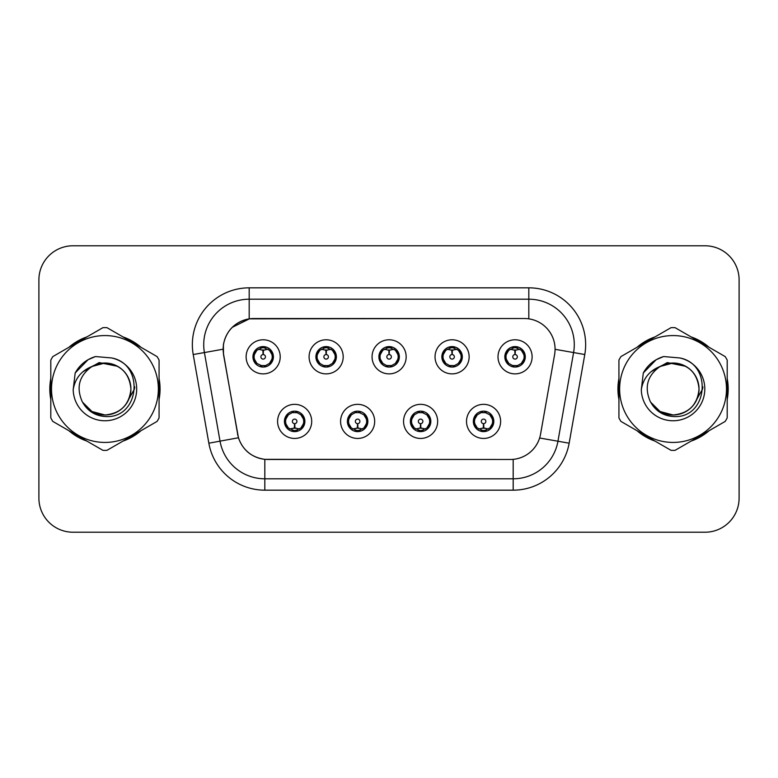 <?xml version="1.0" encoding="UTF-8"?>
<svg xmlns="http://www.w3.org/2000/svg" width="778" height="778" viewBox="0 0 778 778"><rect width="100%" height="100%" fill="white"/><g stroke="black" fill="none" stroke-linecap="round" stroke-linejoin="round"><path stroke-width="1.17" d="M374.675 421.394A17.048 17.048 0 0 1 357.627 438.442A17.048 17.048 0 0 1 340.579 421.394A17.048 17.048 0 0 1 357.627 404.346A17.048 17.048 0 0 1 374.675 421.394M347.396 421.394A10.231 10.231 0 0 0 357.627 431.625A10.231 10.231 0 0 0 367.858 421.394A10.231 10.231 0 0 0 357.627 411.163A10.231 10.231 0 0 0 347.396 421.394L351.364 427.988A9.093 9.093 0 0 1 351.364 414.8L347.494 421.394M437.654 421.394A17.048 17.048 0 0 1 420.597 438.442A17.048 17.048 0 0 1 403.549 421.394A17.048 17.048 0 0 1 420.597 404.346A17.048 17.048 0 0 1 437.654 421.394M410.366 421.394A10.231 10.231 0 0 0 420.597 431.625A10.231 10.231 0 0 0 430.827 421.394A10.231 10.231 0 0 0 420.597 411.163A10.231 10.231 0 0 0 410.366 421.394L414.343 427.988A9.093 9.093 0 0 1 414.343 414.8L410.463 421.394M500.624 421.394A17.048 17.048 0 0 1 483.576 438.442A17.048 17.048 0 0 1 466.518 421.394A17.048 17.048 0 0 1 483.576 404.346A17.048 17.048 0 0 1 500.624 421.394M473.345 421.394A10.231 10.231 0 0 0 483.576 431.625A10.231 10.231 0 0 0 493.806 421.394A10.231 10.231 0 0 0 483.576 411.163A10.231 10.231 0 0 0 473.345 421.394L477.313 427.988A9.093 9.093 0 0 1 477.313 414.8L473.432 421.394M311.706 421.394A17.048 17.048 0 0 1 294.658 438.442A17.048 17.048 0 0 1 277.6 421.394A17.048 17.048 0 0 1 294.658 404.346A17.048 17.048 0 0 1 311.706 421.394M284.427 421.394A10.231 10.231 0 0 0 294.658 431.625A10.231 10.231 0 0 0 304.888 421.394A10.231 10.231 0 0 0 294.658 411.163A10.231 10.231 0 0 0 284.427 421.394L288.395 427.988A9.093 9.093 0 0 1 288.395 414.8L284.515 421.394M343.195 356.83A17.048 17.048 0 0 1 326.138 373.878A17.048 17.048 0 0 1 309.09 356.83A17.048 17.048 0 0 1 326.138 339.782A17.048 17.048 0 0 1 343.195 356.83M315.907 356.83A10.231 10.231 0 0 0 326.138 367.06A10.231 10.231 0 0 0 336.368 356.83A10.231 10.231 0 0 0 326.138 346.599A10.231 10.231 0 0 0 315.907 356.83M406.165 356.83A17.048 17.048 0 0 1 389.117 373.878A17.048 17.048 0 0 1 372.059 356.83A17.048 17.048 0 0 1 389.117 339.782A17.048 17.048 0 0 1 406.165 356.83M378.886 356.83A10.231 10.231 0 0 0 389.117 367.06A10.231 10.231 0 0 0 399.347 356.83A10.231 10.231 0 0 0 389.117 346.599A10.231 10.231 0 0 0 378.886 356.83M469.134 356.83A17.048 17.048 0 0 1 452.086 373.878A17.048 17.048 0 0 1 435.038 356.83A17.048 17.048 0 0 1 452.086 339.782A17.048 17.048 0 0 1 469.134 356.83M441.855 356.83A10.231 10.231 0 0 0 452.086 367.06A10.231 10.231 0 0 0 462.317 356.83A10.231 10.231 0 0 0 452.086 346.599A10.231 10.231 0 0 0 441.855 356.83M532.113 356.83A17.048 17.048 0 0 1 515.055 373.878A17.048 17.048 0 0 1 498.008 356.83A17.048 17.048 0 0 1 515.055 339.782A17.048 17.048 0 0 1 532.113 356.83M504.825 356.83A10.231 10.231 0 0 0 515.055 367.06A10.231 10.231 0 0 0 525.286 356.83A10.231 10.231 0 0 0 515.055 346.599A10.231 10.231 0 0 0 504.825 356.83M280.216 356.83A17.048 17.048 0 0 1 263.168 373.878A17.048 17.048 0 0 1 246.12 356.83A17.048 17.048 0 0 1 263.168 339.782A17.048 17.048 0 0 1 280.216 356.83M252.938 356.83A10.231 10.231 0 0 0 263.168 367.06A10.231 10.231 0 0 0 273.399 356.83A10.231 10.231 0 0 0 263.168 346.599A10.231 10.231 0 0 0 252.938 356.83M223.626 354.544A30.692 30.692 0 0 1 253.852 318.523L524.382 318.523A30.692 30.692 0 0 1 554.607 354.544L540.574 434.114A30.692 30.692 0 0 1 510.349 459.477L267.875 459.477A30.692 30.692 0 0 1 237.65 434.114L223.626 354.544M50.803 378.575A55.131 55.131 0 0 0 50.803 399.425M68.843 430.672A55.131 55.131 0 0 0 86.903 441.097M122.982 441.097A55.131 55.131 0 0 0 141.042 430.672M159.072 399.425A55.131 55.131 0 0 0 159.072 378.575M618.928 378.575A55.131 55.131 0 0 0 618.928 399.425M636.958 430.672A55.131 55.131 0 0 0 655.018 441.097M691.097 441.097A55.131 55.131 0 0 0 709.157 430.672M727.197 399.425A55.131 55.131 0 0 0 727.197 378.575M510.232 459.477L264.821 459.331C251.78 457.483 242.999 450.365 238.486 437.975L223.51 354.544L223.383 344.673C226.33 330.446 234.927 321.849 249.184 318.863L524.265 318.523M232.223 327.334L249.427 318.834M193.216 354.535A56.833 56.833 0 0 1 249.184 287.831L528.816 287.831A56.833 56.833 0 0 1 584.784 354.535L569.146 443.197A56.833 56.833 0 0 1 513.179 490.169L264.821 490.169A56.833 56.833 0 0 1 208.854 443.197L193.216 354.535L204.41 352.56A45.464 45.464 0 0 1 249.184 299.199L528.816 299.199A45.464 45.464 0 0 1 573.59 352.56L557.952 441.223A45.464 45.464 0 0 1 513.179 478.801L264.821 478.801A45.464 45.464 0 0 1 220.048 441.223L204.41 352.56A45.464 45.464 0 0 1 203.719 344.673M267.768 459.477L264.821 459.331L264.821 490.169M208.854 443.197L238.418 437.771M237.728 435.077L237.543 434.114M204.41 352.56L223.043 349.215M141.042 347.328A55.131 55.131 0 0 0 122.982 336.903M86.903 336.903A55.131 55.131 0 0 0 68.843 347.328M709.157 347.328A55.131 55.131 0 0 0 691.097 336.903M655.018 336.903A55.131 55.131 0 0 0 636.958 347.328M739.1 279.876A34.096 34.096 0 0 0 705.004 245.78L72.996 245.78A34.096 34.096 0 0 0 38.9 279.876L38.9 498.124A34.096 34.096 0 0 0 72.996 532.22L705.004 532.22A34.096 34.096 0 0 0 739.1 498.124L739.1 279.876L739.1 498.124M38.9 279.876L38.9 498.124M705.004 245.78L72.996 245.78M72.996 532.22L705.004 532.22M262.118 349.886L262.867 350.022L263.071 354.564A2.266 2.266 180 0 0 260.902 356.888A2.266 2.266 180 0 0 263.168 359.105A2.266 2.266 180 0 0 265.434 356.888A2.266 2.266 180 0 0 263.265 354.564L263.47 350.022L264.219 349.886M268.109 349.196L263.46 350.246M272.261 356.83A9.093 9.093 0 0 1 269.431 363.423L273.302 356.83L269.431 350.236A9.093 9.093 0 0 1 272.261 356.83M261.408 366.905L261.885 365.835L256.905 363.423C253.171 359.028 253.171 354.632 256.905 350.236L253.035 356.849L256.905 363.423A9.093 9.093 0 0 1 256.925 350.226A9.093 9.093 0 0 0 254.075 356.83M263.567 347.747L265.493 348.038A9.093 9.093 0 0 1 265.561 348.058L266.027 347.007M260.504 348.136L262.769 347.747L262.731 346.9M264.928 346.755L264.141 347.785L269.431 350.236C273.166 354.642 273.166 359.037 269.431 363.423L265.561 365.602L266.027 366.652M264.928 366.905L264.452 365.835L265.561 365.602M264.141 365.874L264.627 366.953M265.599 365.592L260.513 365.524M261.408 346.755L261.885 347.824L256.905 350.236M262.196 347.785L261.709 346.706M262.876 350.246L258.228 349.196M295.698 428.338L294.95 428.211L294.755 423.66A2.266 2.266 -0 0 0 296.924 421.345A2.266 2.266 -0 0 0 294.658 419.118A2.266 2.266 -0 0 0 292.382 421.345A2.266 2.266 -0 0 0 294.561 423.66L294.356 428.211L293.607 428.338M289.717 429.028L294.366 427.978M300.921 414.8A9.093 9.093 0 0 1 300.901 428.007A9.093 9.093 0 0 0 303.751 421.394M294.259 430.477L292.334 430.185A9.093 9.093 0 0 1 292.265 430.166L291.799 431.216M297.313 430.088L295.047 430.477L295.086 431.323M292.898 431.469L293.685 430.438L288.395 427.988C284.651 423.592 284.651 419.196 288.395 414.8L292.265 412.622L291.799 411.572M292.898 411.319L293.374 412.389L292.265 412.622M293.685 412.35L293.199 411.27M292.227 412.632L297.313 412.7M296.418 411.319L295.621 412.35L297.04 412.622L297.507 411.572M300.911 414.8C304.655 419.206 304.655 423.602 300.921 427.988L304.791 421.384L300.911 414.8L297.04 412.622M296.418 431.469L295.932 430.399L300.921 427.988M295.621 430.438L296.117 431.518M294.94 427.978L299.598 429.028M325.097 349.886L325.846 350.022L326.04 354.564A2.266 2.266 180 0 0 323.872 356.888A2.266 2.266 180 0 0 326.138 359.105A2.266 2.266 180 0 0 328.413 356.888A2.266 2.266 180 0 0 326.245 354.564L326.439 350.022L327.188 349.886M331.088 349.196L326.429 350.246M335.23 356.83A9.093 9.093 0 0 1 332.401 363.423L336.281 356.83L332.401 350.236A9.093 9.093 0 0 1 335.23 356.83M324.377 346.755L324.864 347.824L319.884 350.236C316.14 354.632 316.14 359.028 319.884 363.423A9.093 9.093 0 0 1 319.894 350.226L316.004 356.849L319.884 363.423L323.755 365.602L323.288 366.652M326.536 347.747L328.462 348.038A9.093 9.093 0 0 1 328.53 348.058L328.997 347.007M323.483 348.136L325.749 347.747L325.71 346.9M327.898 346.755L327.11 347.785L332.401 350.236C336.145 354.642 336.145 359.037 332.401 363.423L328.53 365.602L328.997 366.652M327.898 366.905L327.421 365.835L328.53 365.602M327.11 365.874L327.596 366.953M328.569 365.592L323.483 365.524M324.377 366.905L325.175 365.874L323.755 365.602M325.856 350.246L321.197 349.196M388.066 349.886L388.815 350.022L389.019 354.564A2.266 2.266 180 0 0 386.841 356.888A2.266 2.266 180 0 0 389.117 359.105A2.266 2.266 180 0 0 391.383 356.888A2.266 2.266 180 0 0 389.214 354.564L389.408 350.022L390.157 349.886M394.057 349.196L389.399 350.246M398.21 356.83A9.093 9.093 0 0 1 395.38 363.423L399.25 356.83L395.37 350.236A9.093 9.093 0 0 1 398.21 356.83M387.356 346.755L387.833 347.824L382.854 350.236C379.11 354.632 379.11 359.028 382.854 363.423A9.093 9.093 0 0 1 382.864 350.226L378.974 356.849L382.854 363.423L386.724 365.602L386.258 366.652M389.506 347.747L391.431 348.038A9.093 9.093 0 0 1 391.499 348.058L391.966 347.007M386.452 348.136L388.718 347.747L388.679 346.9M390.877 346.755L390.079 347.785L395.37 350.236C399.114 354.642 399.114 359.037 395.38 363.423L391.499 365.602L391.966 366.652M390.877 366.905L390.391 365.835L391.499 365.602M390.079 365.874L390.575 366.953M391.538 365.592L386.452 365.524M387.356 366.905L388.144 365.874L386.724 365.602M388.825 350.246L384.176 349.196M451.036 349.886L451.785 350.022L451.989 354.564A2.266 2.266 180 0 0 449.82 356.888A2.266 2.266 180 0 0 452.086 359.105A2.266 2.266 180 0 0 454.352 356.888A2.266 2.266 180 0 0 452.183 354.564L452.388 350.022L453.136 349.886M457.026 349.196L452.378 350.246M461.179 356.83A9.093 9.093 0 0 1 458.349 363.423L462.22 356.83L458.349 350.236A9.093 9.093 0 0 1 461.179 356.83M450.326 346.755L450.802 347.824L445.823 350.236C442.089 354.632 442.089 359.028 445.823 363.423A9.093 9.093 0 0 1 445.843 350.226L441.953 356.849L445.823 363.423L449.694 365.602L449.227 366.652M452.485 347.747L454.41 348.038A9.093 9.093 0 0 1 454.478 348.058L454.945 347.007M449.421 348.136L451.687 347.747L451.648 346.9M453.846 346.755L453.059 347.785L458.349 350.236C462.083 354.642 462.083 359.037 458.349 363.423L454.478 365.602L449.431 365.524M453.846 366.905L453.37 365.835L454.478 365.602L454.945 366.652M453.059 365.874L453.545 366.953M450.326 366.905L451.114 365.874L449.694 365.602M451.794 350.246L447.146 349.196M514.015 349.886L514.764 350.022L514.958 354.564A2.266 2.266 180 0 0 512.79 356.888A2.266 2.266 180 0 0 515.055 359.105A2.266 2.266 180 0 0 517.331 356.888A2.266 2.266 180 0 0 515.162 354.564L515.357 350.022L516.106 349.886M520.005 349.196L515.347 350.246M524.148 356.83A9.093 9.093 0 0 1 521.318 363.423L525.199 356.83L521.318 350.236A9.093 9.093 0 0 1 524.148 356.83M513.295 346.755L513.781 347.824L508.802 350.236C505.058 354.632 505.058 359.028 508.802 363.423A9.093 9.093 0 0 1 508.812 350.226L504.922 356.849L508.802 363.423L512.673 365.602L512.206 366.652M515.454 347.747L517.38 348.038A9.093 9.093 0 0 1 517.448 348.058L517.915 347.007M512.401 348.136L514.666 347.747L514.628 346.9M516.816 346.755L516.028 347.785L521.318 350.236C525.062 354.642 525.062 359.037 521.318 363.423L517.448 365.602L512.401 365.524M516.816 366.905L516.339 365.835L517.448 365.602L517.915 366.652M516.028 365.874L516.514 366.953M513.295 366.905L514.093 365.874L512.673 365.602M514.093 347.785L513.597 346.706M514.773 350.246L510.115 349.196M358.677 428.338L357.929 428.211L357.724 423.66A2.266 2.266 -0 0 0 359.893 421.345A2.266 2.266 -0 0 0 357.627 419.118A2.266 2.266 -0 0 0 355.361 421.345A2.266 2.266 -0 0 0 357.53 423.66L357.326 428.211L356.577 428.338M352.687 429.028L357.335 427.978M359.387 411.319L358.911 412.389L363.89 414.8C367.624 419.206 367.624 423.602 363.89 427.988L367.761 421.384L363.89 414.8A9.093 9.093 0 0 1 363.871 428.007A9.093 9.093 0 0 0 366.72 421.394M357.228 430.477L355.313 430.185A9.093 9.093 0 0 1 355.235 430.166L354.768 431.216M360.292 430.088L358.026 430.477L358.065 431.323M355.867 431.469L356.655 430.438L351.364 427.988C347.63 423.592 347.63 419.196 351.364 414.8L355.235 412.622L354.768 411.572M355.867 411.319L356.343 412.389L355.235 412.622M356.655 412.35L356.168 411.27M355.206 412.632L360.282 412.7M359.387 431.469L358.911 430.399L363.89 427.988M358.6 430.438L359.086 431.518M357.919 427.978L362.567 429.028M421.647 428.338L420.898 428.211L420.704 423.66A2.266 2.266 -0 0 0 422.872 421.345A2.266 2.266 -0 0 0 420.597 419.118A2.266 2.266 -0 0 0 418.331 421.345A2.266 2.266 -0 0 0 420.499 423.66L420.305 428.211L419.556 428.338M415.656 429.028L420.315 427.978M422.357 411.319L421.88 412.389L426.859 414.8C430.604 419.206 430.604 423.602 426.859 427.988L430.74 421.384L426.859 414.8A9.093 9.093 0 0 1 426.85 428.007A9.093 9.093 0 0 0 429.689 421.394M420.208 430.477L418.282 430.185A9.093 9.093 0 0 1 418.214 430.166L417.747 431.216M423.261 430.088L420.995 430.477L421.034 431.323M418.836 431.469L419.634 430.438L414.343 427.988C410.599 423.592 410.599 419.196 414.343 414.8L418.214 412.622L417.747 411.572M418.836 411.319L419.323 412.389L418.214 412.622M419.634 412.35L419.138 411.27M418.175 412.632L423.261 412.7M422.357 431.469L421.88 430.399L426.859 427.988M421.569 430.438L422.055 431.518M420.888 427.978L425.537 429.028M484.616 428.338L483.867 428.211L483.673 423.66A2.266 2.266 -0 0 0 485.842 421.345A2.266 2.266 -0 0 0 483.576 419.118A2.266 2.266 -0 0 0 481.3 421.345A2.266 2.266 -0 0 0 483.469 423.66L483.274 428.211L482.525 428.338M478.635 429.028L483.284 427.978M485.336 411.319L484.85 412.389L489.829 414.8C493.573 419.206 493.573 423.602 489.829 427.988L493.709 421.384L489.829 414.8A9.093 9.093 0 0 1 489.819 428.007A9.093 9.093 0 0 0 492.669 421.394M483.177 430.477L481.251 430.185A9.093 9.093 0 0 1 481.183 430.166L480.716 431.216M486.231 430.088L483.965 430.477L484.004 431.323M481.815 431.469L482.603 430.438L477.313 427.988C473.569 423.592 473.569 419.196 477.313 414.8L481.183 412.622L480.716 411.572M481.815 411.319L482.292 412.389L481.183 412.622M482.603 412.35L482.117 411.27M481.144 412.632L486.231 412.7M485.336 431.469L484.85 430.399L489.829 427.988M484.538 430.438L485.034 431.518M483.858 427.978L488.516 429.028M159.072 395.808A54.557 54.557 0 0 0 159.072 382.192M137.901 345.52A54.557 54.557 0 0 0 126.114 338.712M83.771 338.712A54.557 54.557 0 0 0 71.975 345.52M50.803 382.192A54.557 54.557 0 0 0 50.803 395.808M134.75 386.851L134.468 389L125.686 404.657M117.595 366.302L99.156 362.587L82.76 371.845M71.975 432.48A54.557 54.557 0 0 0 83.771 439.288M126.114 439.288A54.557 54.557 0 0 0 137.901 432.48M727.197 395.808A54.557 54.557 0 0 0 727.197 382.192M706.025 345.52A54.557 54.557 0 0 0 694.229 338.712M651.886 338.712A54.557 54.557 0 0 0 640.1 345.52M618.928 382.192A54.557 54.557 0 0 0 618.928 395.808M702.874 386.851L702.583 389L693.801 404.657M685.71 366.302L667.271 362.587L650.875 371.845M640.1 432.48A54.557 54.557 0 0 0 651.886 439.288M694.229 439.288A54.557 54.557 0 0 0 706.025 432.48M130.908 388.066A25.985 25.985 0 0 0 91.94 366.506C79.21 375.56 75.962 387.259 82.205 401.584L82.556 402.197A25.985 25.985 0 0 0 104.942 414.985C120.726 413.449 129.381 404.784 130.928 389C129.381 373.216 120.726 364.551 104.942 363.015L91.94 366.506L104.942 363.015C120.726 364.551 129.381 373.216 130.928 389C129.381 404.784 120.726 413.449 104.942 414.985A25.985 25.985 0 0 0 130.928 389C129.381 373.216 120.726 364.551 104.942 363.015C120.726 364.551 129.381 373.216 130.928 389C129.381 404.784 120.726 413.449 104.942 414.985C120.726 413.449 129.381 404.784 130.928 389C129.381 373.216 120.726 364.551 104.942 363.015C120.726 364.551 129.381 373.216 130.928 389C129.381 404.784 120.726 413.449 104.942 414.985C120.726 413.449 129.381 404.784 130.928 389C129.381 373.216 120.726 364.551 104.942 363.015C120.726 364.551 129.381 373.216 130.928 389C129.381 404.784 120.726 413.449 104.942 414.985L91.95 411.504L82.556 402.197L91.95 411.504L104.942 414.985L91.95 411.504L82.556 402.197L91.95 411.504L104.942 414.985L91.95 411.504L82.556 402.197L91.95 411.504L104.942 414.985L91.95 411.504L82.556 402.197C87.535 410.969 94.994 415.734 104.942 416.502C139.69 419.41 145.116 364.026 111.604 357.948L95.5 356.548C86.514 359.31 79.745 364.785 75.184 372.973L73.19 389.69A31.762 31.762 0 0 0 104.942 420.762A31.762 31.762 0 0 0 111.604 357.948M104.942 442.429A53.429 53.429 0 0 0 158.362 389A53.429 53.429 0 0 0 104.942 335.571A53.429 53.429 0 0 0 51.513 389A53.429 53.429 0 0 0 104.942 442.429M104.942 450.384A61.384 61.384 0 0 0 106.956 450.345L157.068 421.413A61.384 61.384 0 0 0 159.072 417.932L159.072 360.068A61.384 61.384 0 0 0 157.068 356.587L106.956 327.655A61.384 61.384 0 0 0 102.929 327.655L52.816 356.587A61.384 61.384 0 0 0 50.803 360.068L50.803 417.932A61.384 61.384 0 0 0 52.816 421.413L102.929 450.345A61.384 61.384 0 0 0 104.942 450.384M73.19 389.69C75.028 378.497 81.282 370.766 91.94 366.506M75.184 372.973L88.04 359.728L95.305 356.606L88.04 359.728L75.223 372.905L88.04 359.728L95.305 356.606L88.04 359.728L75.184 372.973L88.04 359.728L95.5 356.548L88.04 359.728L83.81 362.626L88.04 359.728L95.5 356.548L88.04 359.728L83.81 362.626L88.04 359.728L95.5 356.548L88.04 359.728L83.81 362.626L88.04 359.728L95.5 356.548L88.04 359.728L83.81 362.626M95.305 356.606L88.04 359.728L75.223 372.905L88.04 359.728L95.305 356.606L88.04 359.728L75.223 372.905M699.023 388.066A25.985 25.985 0 0 0 660.055 366.506C647.325 375.56 644.077 387.259 650.32 401.584L650.671 402.197A25.985 25.985 0 0 0 673.058 414.985C688.841 413.449 697.506 404.784 699.043 389C697.506 373.216 688.841 364.551 673.058 363.015L660.055 366.506L673.058 363.015C688.841 364.551 697.506 373.216 699.043 389C697.506 404.784 688.841 413.449 673.058 414.985A25.985 25.985 0 0 0 699.043 389C697.506 373.216 688.841 364.551 673.058 363.015C688.841 364.551 697.506 373.216 699.043 389C697.506 404.784 688.841 413.449 673.058 414.985C688.841 413.449 697.506 404.784 699.043 389C697.506 373.216 688.841 364.551 673.058 363.015C688.841 364.551 697.506 373.216 699.043 389C697.506 404.784 688.841 413.449 673.058 414.985C688.841 413.449 697.506 404.784 699.043 389C697.506 373.216 688.841 364.551 673.058 363.015C688.841 364.551 697.506 373.216 699.043 389C697.506 404.784 688.841 413.449 673.058 414.985L660.065 411.504L650.671 402.197L660.065 411.504L673.058 414.985L660.065 411.504L650.671 402.197L660.065 411.504L673.058 414.985L660.065 411.504L650.671 402.197L660.065 411.504L673.058 414.985L660.065 411.504L650.671 402.197C655.65 410.969 663.109 415.734 673.058 416.502C707.805 419.41 713.231 364.026 679.719 357.948L663.615 356.548C654.638 359.31 647.86 364.785 643.299 372.973L641.305 389.69A31.762 31.762 0 0 0 673.058 420.762A31.762 31.762 0 0 0 679.719 357.948M673.058 442.429A53.429 53.429 0 0 0 726.487 389A53.429 53.429 0 0 0 673.058 335.571A53.429 53.429 0 0 0 619.638 389A53.429 53.429 0 0 0 673.058 442.429M673.058 450.384A61.384 61.384 0 0 0 675.071 450.345L725.184 421.413A61.384 61.384 0 0 0 727.197 417.932L727.197 360.068A61.384 61.384 0 0 0 725.184 356.587L675.071 327.655A61.384 61.384 0 0 0 671.044 327.655L620.932 356.587A61.384 61.384 0 0 0 618.928 360.068L618.928 417.932A61.384 61.384 0 0 0 620.932 421.413L671.044 450.345A61.384 61.384 0 0 0 673.058 450.384M641.305 389.69C643.143 378.497 649.397 370.766 660.055 366.506M643.299 372.973L656.155 359.728L663.42 356.606L656.155 359.728L643.338 372.905L656.155 359.728L663.42 356.606L656.155 359.728L643.338 372.905L656.155 359.728L663.42 356.606L656.155 359.728L643.299 372.973L656.155 359.728L663.615 356.548L656.155 359.728L651.925 362.626L656.155 359.728L663.615 356.548L656.155 359.728L651.925 362.626L656.155 359.728L663.615 356.548L656.155 359.728L651.925 362.626L656.155 359.728L663.615 356.548L656.155 359.728L651.925 362.626M663.42 356.606L656.155 359.728L643.338 372.905M528.816 287.831L528.816 318.844M513.179 459.341L513.179 490.169M539.621 437.995L569.146 443.197M555.074 349.303L584.784 354.535M249.184 287.831L249.184 318.863M260.776 348.058L260.309 347.007M260.776 365.602L260.309 366.652M297.04 430.166L297.507 431.216M317.045 356.83A9.093 9.093 0 0 1 319.894 350.226M323.755 348.058L323.288 347.007M380.024 356.83A9.093 9.093 0 0 1 382.864 350.226M386.724 348.058L386.258 347.007M442.993 356.83A9.093 9.093 0 0 1 445.843 350.226M449.694 348.058L449.227 347.007M505.963 356.83A9.093 9.093 0 0 1 508.812 350.226M512.673 348.058L512.206 347.007M360.019 430.166L360.486 431.216M360.019 412.622L360.486 411.572M422.989 430.166L423.456 431.216M422.989 412.622L423.456 411.572M485.958 430.166L486.425 431.216M485.958 412.622L486.425 411.572M264.627 346.706L264.131 347.785M261.709 366.953L262.205 365.874M293.199 431.518L293.695 430.438M296.117 411.27L295.621 412.35M327.596 346.706L327.1 347.785M325.185 347.785L324.679 346.706M324.679 366.953L325.185 365.874M390.575 346.706L390.079 347.785M388.154 347.785L387.658 346.706M387.658 366.953L388.154 365.874M453.545 346.706L453.049 347.785M451.123 347.785L450.627 346.706M450.627 366.953L451.123 365.874M516.514 346.706L516.018 347.785M513.597 366.953L514.093 365.874M356.168 431.518L356.664 430.438M359.086 411.27L358.59 412.35M419.138 431.518L419.643 430.438M422.055 411.27L421.559 412.35M482.117 431.518L482.613 430.438M485.034 411.27L484.538 412.35"/></g></svg>
